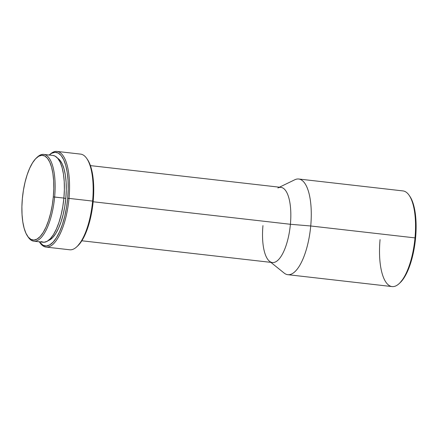 <?xml version="1.0" encoding="UTF-8"?>
<svg xmlns="http://www.w3.org/2000/svg" width="438" height="438" viewBox="0 0 438 438"><rect width="100%" height="100%" fill="white"/><g stroke="black" fill="none" stroke-linecap="round" stroke-linejoin="round"><path stroke-width="0.66" d="M41.002 241.59L44.019 242.269L47.184 241.283L50.386 238.666L53.496 234.522L56.398 229.003L58.982 222.323L61.145 214.746L62.798 206.555L63.888 198.069L54.64 197.018A43.674 15.68 -83.5 0 0 37.378 157.061L36.453 157.91A42.639 15.314 96.5 0 1 53.31 196.925L63.888 198.069A43.674 15.68 -83.5 0 0 52.998 155.457L43.751 154.4A43.674 15.68 96.5 0 1 54.64 197.018A43.674 15.68 96.5 0 1 33.841 241.185A43.674 15.68 96.5 0 1 27.879 236.624M27.523 236.12L28.229 237.161A43.674 15.68 -83.5 0 0 54.64 197.018L53.31 196.925A42.639 15.314 96.5 0 1 27.523 236.12A42.639 15.314 96.5 0 1 22.371 198.447A42.639 15.314 96.5 0 1 36.453 157.91M36.912 157.499A43.674 15.68 96.5 0 1 43.751 154.4M57.362 158.085L59.995 160.319L62.267 164.042L64.096 169.117L65.399 175.348L66.138 182.487L66.28 190.267L65.815 198.392A41.955 15.062 -83.5 0 1 48.295 240.561L49.768 239.904L52.845 237.391L55.834 233.405L58.621 228.105L61.101 221.694L63.176 214.412L64.769 206.544L65.815 198.392L63.882 198.173L65.815 198.392A41.955 15.062 -83.5 0 0 57.69 158.271M49.527 154.784A48.142 17.285 96.5 0 1 57.011 151.417A48.142 17.285 96.5 0 1 69.018 198.392L67.687 198.299L68.208 189.178L68.049 180.44L67.222 172.419L65.755 165.427L63.707 159.728L61.15 155.545L58.194 153.037L54.942 152.304L51.525 153.366L49.248 155.03A47.112 16.918 96.5 0 1 67.687 198.299L69.018 198.392A48.142 17.285 -83.5 0 0 49.987 154.346L49.061 155.2M77.564 246.063L81.988 240.533L85.12 234.582L87.901 227.377L90.233 219.203L92.024 210.366L93.201 201.212L92.615 201.086L93.201 201.212A47.112 16.918 -83.5 0 0 87.507 159.585L86.795 158.551A48.142 17.285 96.5 0 1 92.615 201.086L69.018 198.392L92.615 201.086A48.142 17.285 -83.5 0 0 80.608 154.11L57.011 151.417M87.507 159.585A47.112 16.918 -83.5 0 0 87.151 159.087M277.867 187.968A37.827 13.583 96.5 0 1 290.399 224.278L93.146 201.759L290.399 224.278A37.827 13.583 -83.5 0 0 280.966 187.371L90.414 165.613M399.949 282.871L404.373 277.336L407.504 271.385L410.286 264.185L412.618 256.006L414.403 247.174L415.58 238.02L415 237.889L415.58 238.02A47.112 16.918 -83.5 0 0 409.886 196.394L409.18 195.353A48.142 17.285 96.5 0 1 415 237.889L310.728 225.986L415 237.889A48.142 17.285 -83.5 0 0 402.993 190.919L298.721 179.011A48.142 17.285 96.5 0 1 310.728 225.986L290.399 224.278L310.728 225.986A48.142 17.285 -83.5 0 0 294.774 179.772L279.449 187.196M409.886 196.394A47.112 16.918 -83.5 0 0 409.53 195.89M270.87 262.362L284.125 273.049A48.142 17.285 -83.5 0 0 310.728 225.986A48.142 17.285 96.5 0 1 287.799 274.675L392.07 286.583A48.142 17.285 -83.5 0 0 415 237.889A48.142 17.285 96.5 0 1 399.1 283.654L400.02 282.8A47.112 16.918 -83.5 0 0 415.58 238.02L416.1 228.899L415.941 220.161L415.115 212.14L413.647 205.143L411.6 199.449L409.831 196.312M399.1 283.654A48.142 17.285 96.5 0 1 380.064 239.608M81.835 240.78L272.387 262.537A37.827 13.583 -83.5 0 0 290.399 224.278A37.827 13.583 96.5 0 1 269.501 261.256A37.827 13.583 96.5 0 1 262.953 225.625M46.094 247.081A48.142 17.285 96.5 0 1 39.551 242.11A48.142 17.285 -83.5 0 0 39.902 242.647A48.142 17.285 -83.5 0 0 69.018 198.392A48.142 17.285 96.5 0 1 46.094 247.081L69.686 249.775A48.142 17.285 -83.5 0 0 92.615 201.086A48.142 17.285 96.5 0 1 76.716 246.851L77.641 245.997A47.112 16.918 -83.5 0 0 93.201 201.212L93.716 192.09L93.562 183.352L92.73 175.331L91.263 168.34L89.215 162.64L87.452 159.509M67.687 198.299A47.112 16.918 96.5 0 1 39.338 241.814L43.001 245.242L46.253 245.981L49.669 244.919L53.124 242.094L56.48 237.62L59.612 231.669L62.393 224.464L64.725 216.29L66.51 207.453L67.687 198.299M33.841 241.185L43.088 242.241A43.674 15.68 -83.5 0 0 63.888 198.069L64.37 189.616L64.227 181.513L63.455 174.078L62.097 167.595L60.198 162.312L57.832 158.436L55.084 156.114L52.938 155.452M53.31 196.925L52.248 205.208L50.627 213.207L48.519 220.604L46.001 227.125L43.165 232.512L40.126 236.564L37 239.115L33.907 240.079L30.967 239.411L28.289 237.144L25.973 233.355L24.123 228.198L22.792 221.869L22.042 214.609L21.9 206.703L22.371 198.447L23.433 190.158L25.054 182.164L27.161 174.762L29.68 168.247L32.516 162.859L35.555 158.808L38.681 156.251L41.774 155.293L44.714 155.955L47.397 158.227L49.708 162.011L51.564 167.168L52.888 173.497L53.639 180.757L53.781 188.668L53.31 196.925M39.902 242.647L39.196 241.606"/></g></svg>
